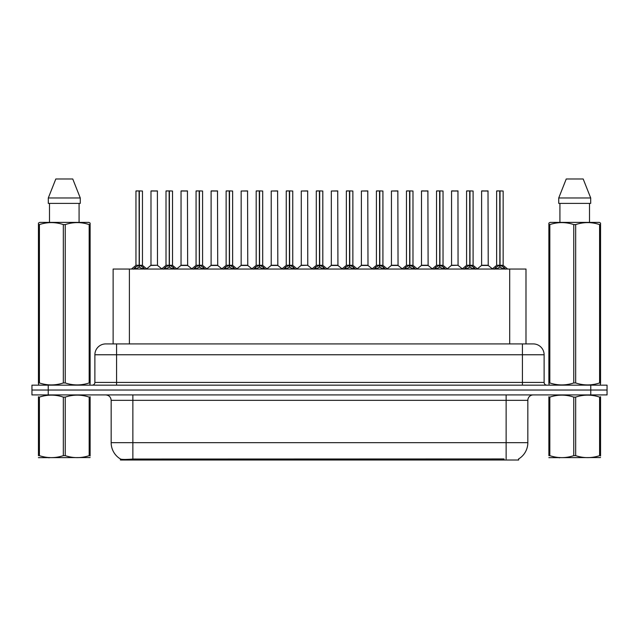 <?xml version="1.0" encoding="UTF-8"?>
<svg xmlns="http://www.w3.org/2000/svg" width="639" height="639" viewBox="0 0 639 639"><rect width="100%" height="100%" fill="white"/><g stroke="black" fill="none" stroke-linecap="round" stroke-linejoin="round"><path stroke-width="0.96" d="M109.541 343.918L113.127 343.918L113.127 269.043L525.985 269.043L525.985 343.918M518.668 458.914L518.668 460.016L120.436 460.016L120.436 458.978M111.162 442.659L132.864 442.659L132.864 400.341L111.162 400.341L111.162 442.659A18.986 18.986 0 0 0 120.547 459.042C121.953 459.585 126.059 459.585 132.864 459.042L503.963 458.946M518.453 459.042A18.986 18.986 0 0 0 527.838 442.659L527.838 400.341A5.424 5.424 0 0 1 533.261 394.918M48.229 385.149L607.05 385.149L607.05 390.03L31.95 390.03L31.95 394.918L48.229 394.918L48.229 390.03L31.95 390.03L31.95 385.149L48.229 385.149L48.229 390.03L607.05 390.03L607.05 394.918L48.229 394.918M544.116 354.765L94.884 354.765A10.847 10.847 0 0 1 105.739 343.918L533.261 343.918A10.847 10.847 0 0 1 544.116 354.765L544.116 382.434C544.26 384.071 545.163 384.974 546.824 385.149M94.884 354.765L94.884 382.434A2.716 2.716 0 0 1 92.176 385.149M133.543 269.171L135.516 267.086L139.07 265.289L139.07 267.182L139.262 265.249L139.262 190.917L142.465 191.021L142.465 265.249L139.35 265.289L142.912 267.086L144.885 269.171M135.955 191.021L139.07 190.917L135.955 191.021L135.955 265.249L139.07 265.289M139.07 190.917L136.067 190.917M142.465 191.021L139.35 190.917M139.166 190.917L139.166 265.249L142.569 265.457L139.709 265.457M139.07 191.021L139.214 265.249M138.128 190.917L140.3 190.917M139.35 265.289L139.35 267.182L139.262 265.249M139.35 265.249L139.35 191.021M142.912 267.086L142.912 269.043L139.35 267.182M139.07 267.182L135.516 269.051L135.516 267.086M157.49 265.249L157.386 190.917L150.988 191.021L150.988 265.249L157.498 265.249L154.095 265.249M154.191 190.917L151.092 190.917M155.061 265.249L150.988 265.249L146.722 268.827M163.6 269.171L165.573 267.086L169.127 265.289L169.127 267.182L169.319 265.249L169.319 190.917L172.522 191.021L172.522 265.249L169.407 265.289L172.969 267.086L174.942 269.171M166.012 191.021L169.135 190.917L166.012 191.021L166.012 265.249L169.127 265.289M169.135 190.917L166.124 190.917M172.522 191.021L169.407 190.917M169.223 190.917L169.223 265.249L172.626 265.457L169.766 265.457M169.127 191.021L169.271 265.249M168.185 190.917L170.357 190.917M169.407 265.289L169.407 267.182L169.319 265.249M169.407 265.249L169.407 191.021M172.969 267.086L172.969 269.043L169.407 267.182M169.127 267.182L165.573 269.051L165.573 267.086M193.657 269.171L195.63 267.086L199.184 265.289L199.184 267.182L199.376 265.249L199.376 190.917L202.579 191.021L202.579 265.249L199.464 265.249L199.472 267.182L199.376 265.249L202.579 265.249L199.823 265.457L203.026 267.086L204.999 269.171M196.069 191.021L199.192 190.917L196.069 191.021L196.069 265.249L199.184 265.289M199.192 190.917L196.181 190.917M202.579 191.021L199.464 190.917M199.28 190.917L199.376 265.249M199.184 191.021L199.328 265.249M198.242 190.917L200.414 190.917M199.464 265.249L199.464 191.021M203.026 267.086L203.026 269.043L199.472 267.182M199.184 267.182L195.63 269.051L195.63 267.086M223.714 269.171L225.687 267.086L229.241 265.289L229.241 267.182L229.433 265.249L229.433 190.917L232.636 191.021L232.636 265.249L229.529 265.289L233.083 267.086L235.056 269.171M226.126 191.021L229.249 190.917L226.126 191.021L226.126 265.249L229.241 265.289M229.249 190.917L226.238 190.917M232.636 191.021L229.521 190.917M229.337 190.917L229.337 265.249L232.74 265.457L229.88 265.457M229.241 191.021L229.385 265.249M228.299 190.917L230.471 190.917M229.529 265.289L229.529 267.182L229.433 265.249M229.521 265.249L229.529 191.021M233.083 267.086L233.083 269.043L229.529 267.182M229.241 267.182L225.687 269.051L225.687 267.086M253.771 269.171L255.744 267.086L259.298 265.289L259.298 267.182L259.49 265.249L259.49 190.917L262.693 191.021L262.693 265.249L259.586 265.289L263.14 267.086L265.113 269.171M256.183 191.021L259.306 190.917L256.183 191.021L256.183 265.249L259.298 265.289M259.306 190.917L256.295 190.917M262.693 191.021L259.578 190.917M259.394 190.917L259.394 265.249L262.797 265.457L259.937 265.457M259.298 191.021L259.442 265.249M258.356 190.917L260.528 190.917M259.586 265.289L259.586 267.182L259.49 265.249M259.586 265.249L259.586 191.021M263.14 267.086L263.14 269.043L259.586 267.182M259.298 267.182L255.744 269.051L255.744 267.086M185.118 265.249L180.941 265.457L187.65 265.457L187.443 190.917L181.045 191.021L181.045 265.249L187.554 265.249L184.152 265.249M184.248 190.917L181.149 190.917M215.175 265.249L210.998 265.457L217.707 265.457L217.5 190.917L211.102 191.021L211.102 265.249L217.611 265.249L214.209 265.249M214.305 190.917L211.205 190.917M245.232 265.249L241.055 265.457L247.764 265.457L247.557 190.917L241.159 191.021L241.159 265.249L247.668 265.249L244.266 265.249M90.123 457.564L38.444 457.652M90.123 456.014L90.123 455.655C90.123 458.283 90.123 458.283 90.123 455.655L89.164 455.655L89.164 397.107C81.225 394.479 73.253 394.479 65.242 397.107L63.325 397.107C55.385 394.479 47.414 394.479 39.41 397.107L38.444 397.107C38.444 394.479 38.444 394.479 38.444 397.107L38.444 396.755M65.242 397.107L65.242 455.655C73.189 458.283 81.161 458.283 89.164 455.655M65.242 455.655L63.325 455.655L63.325 397.107M90.123 396.755L90.123 397.107C90.123 394.479 90.123 394.479 90.123 397.107L89.164 397.107M90.123 397.107L90.123 455.655M39.41 397.107L39.41 455.655L38.444 455.655L38.444 397.107M39.41 455.655C47.35 458.283 55.321 458.283 63.325 455.655M38.444 455.655C38.444 458.283 38.444 458.283 38.444 455.655M600.556 457.564L548.877 457.652M600.556 456.014L600.556 455.655C600.556 458.283 600.556 458.283 600.556 455.655L599.59 455.655L599.59 397.107C591.65 394.479 583.679 394.479 575.675 397.107L573.758 397.107C565.811 394.479 557.839 394.479 549.836 397.107L548.877 397.107C548.877 394.479 548.877 394.479 548.877 397.107L548.877 396.755M575.675 397.107L575.675 455.655C583.615 458.283 591.586 458.283 599.59 455.655M575.675 455.655L573.758 455.655L573.758 397.107M600.556 396.755L600.556 397.107C600.556 394.479 600.556 394.479 600.556 397.107L599.59 397.107M600.556 397.107L600.556 455.655M549.836 397.107L549.836 455.655L548.877 455.655L548.877 397.107M549.836 455.655C557.775 458.283 565.747 458.283 573.758 455.655M548.877 455.655C548.877 458.283 548.877 458.283 548.877 455.655M89.787 385.149L90.123 382.953L89.164 382.953L89.164 224.577C81.225 221.949 73.253 221.949 65.242 224.577L63.325 224.577C55.385 221.949 47.414 221.949 39.41 224.577L38.444 224.577L38.444 223.083L39.706 222.388L38.444 223.083L38.444 383.64M65.242 224.577L65.242 382.953C73.189 385.581 81.161 385.581 89.164 382.953M65.242 382.953L63.325 382.953L63.325 224.577M39.41 224.577L39.41 382.953C47.35 385.581 55.321 385.581 63.325 382.953M39.41 382.953L38.444 382.953L38.787 385.149M90.123 230.519L90.123 223.083L88.869 222.388L90.123 223.083L90.123 224.577L89.164 224.577M88.869 222.388L39.706 222.388M49.491 203.394L49.491 222.388M79.084 222.388L79.084 203.394L79.084 222.388M72.758 178.984L80.266 197.97L80.266 203.394L48.3 203.394L48.3 197.97L55.817 178.984L48.3 197.97L80.266 197.97L72.758 178.984L55.817 178.984M90.123 383.64L90.123 224.577M600.213 385.149L600.556 382.953L599.59 382.953L599.59 224.577C591.65 221.949 583.679 221.949 575.675 224.577L573.758 224.577C565.811 221.949 557.839 221.949 549.836 224.577L548.877 224.577L548.877 223.083L550.131 222.388L548.877 223.083L548.877 383.64M575.675 224.577L575.675 382.953C583.615 385.581 591.586 385.581 599.59 382.953M575.675 382.953L573.758 382.953L573.758 224.577M549.836 224.577L549.836 382.953C557.775 385.581 565.747 385.581 573.758 382.953M549.836 382.953L548.877 382.953L549.213 385.149M600.556 230.519L600.556 223.083L599.294 222.388L600.556 223.083L600.556 224.577L599.59 224.577M599.294 222.388L550.131 222.388M559.916 203.394L559.916 222.388M589.509 222.388L589.509 203.394M583.183 178.984L590.7 197.97L590.7 203.394L558.734 203.394L558.734 197.97L566.242 178.984L558.734 197.97L590.7 197.97L583.183 178.984L566.242 178.984M600.556 383.64L600.556 224.577M283.828 269.171L285.801 267.086L289.355 265.289L289.355 267.182L289.547 265.249L289.547 190.917L292.75 191.021L292.75 265.249L289.643 265.289L293.197 267.086L295.17 269.171M286.24 191.021L289.363 190.917L286.24 191.021L286.24 265.249L289.355 265.289M289.363 190.917L286.352 190.917M292.75 191.021L289.635 190.917M289.451 190.917L289.451 265.249L292.854 265.457L289.994 265.457M289.355 191.021L289.499 265.249M288.413 190.917L290.585 190.917M289.643 265.289L289.643 267.182L289.547 265.249M289.643 265.249L289.643 191.021M293.197 267.086L293.197 269.043L289.643 267.182M289.355 267.182L285.801 269.051L285.801 267.086M313.885 269.171L315.858 267.086L319.412 265.289L319.412 267.182L319.604 265.249L319.604 190.917L322.807 191.021L322.807 265.249L319.7 265.289L323.254 267.086L325.227 269.171M316.297 191.021L319.42 190.917L316.297 191.021L316.297 265.249L319.412 265.289M319.42 190.917L316.409 190.917M322.807 191.021L319.692 190.917M319.508 190.917L319.508 265.249L322.911 265.457L320.051 265.457M319.412 191.021L319.556 265.249M318.47 190.917L320.642 190.917M319.7 265.289L319.7 267.182L319.604 265.249M319.7 265.249L319.7 191.021M323.254 267.086L323.254 269.043L319.7 267.182M319.412 267.182L315.858 269.051L315.858 267.086M343.942 269.171L345.915 267.086L349.469 265.289L349.469 267.182L349.661 265.249L349.661 190.917L352.864 191.021L352.864 265.249L349.757 265.289L353.311 267.086L355.284 269.171M346.354 191.021L349.477 190.917L346.354 191.021L346.354 265.249L349.469 265.289M349.477 190.917L346.466 190.917M352.864 191.021L349.749 190.917M349.565 190.917L349.565 265.249L352.968 265.457L350.108 265.457M349.469 191.021L349.613 265.249M348.527 190.917L350.699 190.917M349.757 265.289L349.757 267.182L349.661 265.249M349.757 265.249L349.757 191.021M353.311 267.086L353.311 269.043L349.757 267.182M349.469 267.182L345.915 269.051L345.915 267.086M275.289 265.249L271.112 265.457L277.821 265.457L277.614 190.917L271.216 191.021L271.216 265.249L277.725 265.249L274.331 265.249M307.774 265.249L307.671 190.917L301.273 191.021L301.273 265.249L307.782 265.249L304.388 265.249M305.346 265.249L301.273 265.249L297.015 268.827M335.403 265.249L331.226 265.457L337.935 265.457L337.727 190.917L331.329 191.021L331.329 265.249L337.839 265.249L334.445 265.249M373.999 269.171L375.972 267.086L379.526 265.289L379.526 267.182L379.718 265.249L379.718 190.917L382.921 191.021L382.921 265.249L379.814 265.289L383.368 267.086L385.341 269.171M376.411 191.021L379.534 190.917L376.411 191.021L376.411 265.249L379.526 265.289M379.534 190.917L376.523 190.917M382.921 191.021L379.806 190.917M379.622 190.917L379.622 265.249L383.025 265.457L380.165 265.457M379.526 191.021L379.67 265.249M378.584 190.917L380.756 190.917M379.814 265.289L379.814 267.182L379.718 265.249M379.814 265.249L379.814 191.021M383.368 267.086L383.368 269.043L379.814 267.182M379.526 267.182L375.972 269.051L375.972 267.086M404.056 269.171L406.029 267.086L409.583 265.289L409.583 267.182L409.775 265.249L409.775 190.917L412.978 191.021L412.978 265.249L409.871 265.289L413.425 267.086L415.398 269.171M406.468 191.021L409.591 190.917L406.468 191.021L406.468 265.249L409.583 265.289M409.591 190.917L406.58 190.917M412.978 191.021L409.863 190.917M409.679 190.917L409.679 265.249L413.082 265.457L410.222 265.457M409.583 191.021L409.727 265.249M408.64 190.917L410.813 190.917M409.871 265.289L409.871 267.182L409.775 265.249M409.871 265.249L409.871 191.021M413.425 267.086L413.425 269.043L409.871 267.182M409.583 267.182L406.029 269.051L406.029 267.086M434.113 269.171L436.086 267.086L439.64 265.289L439.64 267.182L439.832 265.249L439.832 190.917L443.035 191.021L443.035 265.249L439.928 265.289L443.482 267.086L445.455 269.171M436.525 191.021L439.648 190.917L436.525 191.021L436.525 265.249L439.64 265.289M439.648 190.917L436.637 190.917M443.035 191.021L439.92 190.917M439.736 190.917L439.736 265.249L443.139 265.457L440.279 265.457M439.64 191.021L439.784 265.249M438.697 190.917L440.87 190.917M439.928 265.289L439.928 267.182L439.832 265.249M439.928 265.249L439.928 191.021M443.482 267.086L443.482 269.043L439.928 267.182M439.64 267.182L436.086 269.051L436.086 267.086M464.17 269.171L466.143 267.086L469.697 265.289L469.697 267.182L469.889 265.249L469.889 190.917L473.092 191.021L473.092 265.249L469.984 265.289L473.539 267.086L475.512 269.171M466.582 191.021L469.705 190.917L466.582 191.021L466.582 265.249L469.697 265.289M469.705 190.917L466.694 190.917M473.092 191.021L469.977 190.917M469.793 190.917L469.793 265.249L473.195 265.457L470.336 265.457M469.697 191.021L469.841 265.249M468.754 190.917L470.927 190.917M469.984 265.289L469.984 267.182L469.889 265.249M469.984 265.249L469.984 191.021M473.539 267.086L473.539 269.043L469.984 267.182M469.697 267.182L466.143 269.051L466.143 267.086M494.227 269.171L496.199 267.086L499.754 265.289L499.754 267.182L499.946 265.249L499.946 190.917L503.149 191.021L503.149 265.249L500.041 265.289L503.596 267.086L505.569 269.171M496.639 191.021L499.762 190.917L496.639 191.021L496.639 265.249L499.754 265.289M499.762 190.917L496.751 190.917M503.149 191.021L500.033 190.917M499.85 190.917L499.85 265.249L503.252 265.457L500.393 265.457M499.754 191.021L499.898 265.249M498.811 190.917L500.984 190.917M500.041 265.289L500.041 267.182L499.946 265.249M500.041 265.249L500.041 191.021M503.596 267.086L503.596 269.043L500.041 267.182M499.754 267.182L496.199 269.051L496.199 267.086M365.46 265.249L361.283 265.457L367.992 265.457L367.784 190.917L361.386 191.021L361.386 265.249L367.896 265.249L364.502 265.249M395.517 265.249L391.34 265.457L398.049 265.457L397.841 190.917L391.443 191.021L391.443 265.249L397.953 265.249L394.559 265.249M425.574 265.249L421.397 265.457L428.106 265.457L427.898 190.917L421.5 191.021L421.5 265.249L428.01 265.249L424.615 265.249M423.673 190.917L421.604 190.917M458.059 265.249L457.955 190.917L451.557 191.021L451.557 265.249L458.067 265.249L454.672 265.249M453.73 190.917L451.661 190.917M455.631 265.249L451.557 265.249L447.3 268.827M485.688 265.249L481.51 265.457L488.22 265.457L488.012 190.917L481.614 191.021L481.614 265.249L488.124 265.249L484.729 265.249M483.787 190.917L481.718 190.917M504.019 460.016L504.019 458.946M135.085 460.016L135.085 458.946M129.397 343.918L129.397 269.043M509.706 343.918L509.706 269.043M506.136 394.918L506.136 400.341L132.864 400.341L132.864 394.918M527.838 400.341L506.136 400.341L506.136 442.659L527.838 442.659M506.136 459.042L506.136 442.659L132.864 442.659L132.864 459.042M590.771 394.918L590.771 385.149M116.586 385.149L116.586 343.918M94.884 382.434L544.116 382.434M522.414 343.918L522.414 385.149M138.711 265.457L135.955 265.249L139.07 265.249M134.941 267.581L134.941 269.043M143.479 267.581L143.479 269.043M157.498 265.249L150.884 265.457M157.498 191.021L150.988 191.021M168.768 265.457L166.012 265.249L169.127 265.249M164.998 267.581L164.998 269.043M173.536 267.581L173.536 269.043M198.825 265.457L196.069 265.249L199.184 265.249M195.055 267.581L195.055 269.043M203.593 267.581L203.593 269.043M228.882 265.457L226.126 265.249L229.241 265.249M225.112 267.581L225.112 269.043M233.65 267.581L233.65 269.043M258.939 265.457L256.183 265.249L259.298 265.249M255.169 267.581L255.169 269.043M263.707 267.581L263.707 269.043M187.554 191.021L181.045 191.021M217.611 191.021L211.102 191.021M247.668 191.021L241.159 191.021M288.996 265.457L286.24 265.249L289.355 265.249M285.226 267.581L285.226 269.043M293.764 267.581L293.764 269.043M319.053 265.457L316.297 265.249L319.412 265.249M315.283 267.581L315.283 269.043M323.821 267.581L323.821 269.043M349.11 265.457L346.354 265.249L349.469 265.249M345.348 267.581L345.348 269.043M353.878 267.581L353.878 269.043M277.725 191.021L271.216 191.021M307.782 265.249L301.169 265.457M307.782 191.021L301.273 191.021M337.839 191.021L331.329 191.021M379.167 265.457L376.411 265.249L379.526 265.249M375.405 267.581L375.405 269.043M383.935 267.581L383.935 269.043M409.224 265.457L406.468 265.249L409.583 265.249M405.461 267.581L405.461 269.043M413.992 267.581L413.992 269.043M439.281 265.457L436.533 265.249L439.64 265.249M435.518 267.581L435.518 269.043M444.049 267.581L444.049 269.043M469.338 265.457L466.59 265.249L469.697 265.249M465.575 267.581L465.575 269.043M474.106 267.581L474.106 269.043M499.394 265.457L496.647 265.249L499.754 265.249M495.632 267.581L495.632 269.043M504.163 267.581L504.163 269.043M367.896 191.021L361.386 191.021M397.953 191.021L391.443 191.021M428.01 191.021L421.5 191.021M458.067 265.249L451.454 265.457M458.067 191.021L451.557 191.021M488.124 191.021L481.614 191.021M111.162 400.341C110.843 397.043 109.029 395.237 105.739 394.918M135.859 265.457L131.434 269.043M142.569 265.457L146.994 269.043M157.593 265.457L161.755 268.827M165.916 265.457L161.491 269.043M172.626 265.457L177.051 269.043M195.973 265.457L191.548 269.043M202.683 265.457L207.108 269.043M226.03 265.457L221.605 269.043M232.74 265.457L237.165 269.043M256.087 265.457L251.662 269.043M262.797 265.457L267.222 269.043M180.941 265.457L176.779 268.827M187.65 265.457L191.812 268.827M210.998 265.457L206.836 268.827M217.707 265.457L221.869 268.827M241.055 265.457L236.893 268.827M247.764 265.457L251.926 268.827M49.594 457.5L48.987 457.851M560.02 457.5L559.413 457.851M286.144 265.457L281.719 269.043M292.854 265.457L297.279 269.043M316.201 265.457L311.776 269.043M322.911 265.457L327.336 269.043M346.258 265.457L341.833 269.043M352.968 265.457L357.393 269.043M271.112 265.457L266.958 268.827M277.821 265.457L281.983 268.827M307.878 265.457L312.04 268.827M331.226 265.457L327.072 268.827M337.935 265.457L342.097 268.827M376.315 265.457L371.89 269.043M383.025 265.457L387.45 269.043M406.372 265.457L401.947 269.043M413.082 265.457L417.507 269.043M436.429 265.457L432.004 269.043M443.139 265.457L447.564 269.043M466.486 265.457L462.061 269.043M473.195 265.457L477.621 269.043M496.543 265.457L492.118 269.043M503.252 265.457L507.678 269.043M361.283 265.457L357.129 268.827M367.992 265.457L372.154 268.827M391.34 265.457L387.186 268.827M398.049 265.457L402.211 268.827M421.397 265.457L417.243 268.827M428.106 265.457L432.268 268.827M458.163 265.457L462.324 268.827M481.51 265.457L477.357 268.827M488.22 265.457L492.381 268.827"/></g></svg>
